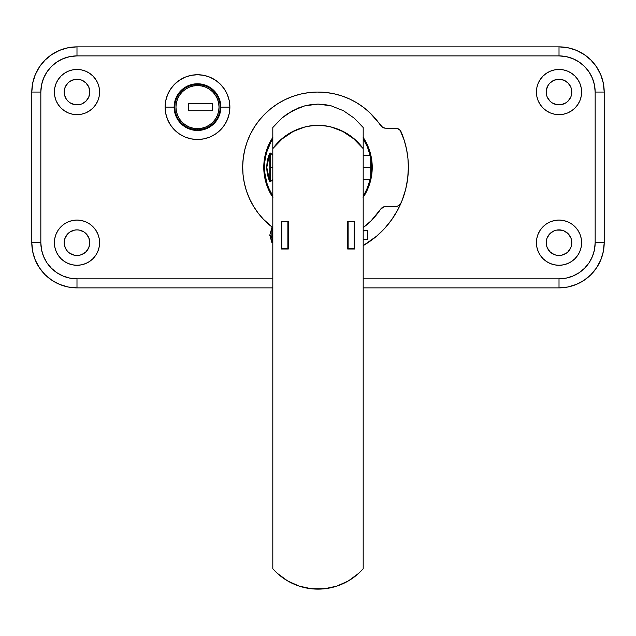 <?xml version="1.0" encoding="UTF-8"?>
<svg xmlns="http://www.w3.org/2000/svg" width="636" height="636" viewBox="0 0 636 636"><rect width="100%" height="100%" fill="white"/><g stroke="black" fill="none" stroke-linecap="round" stroke-linejoin="round"><path stroke-width="0.95" d="M174.145 107.118L165.106 107.118A32.388 32.388 0 0 1 197.494 74.73A32.388 32.388 0 0 1 229.882 107.118L229.262 100.798L227.418 94.724L224.421 89.12L220.398 84.214L215.485 80.192L209.888 77.195L203.814 75.35L197.494 74.73L191.174 75.35L185.1 77.195L179.503 80.192L174.598 84.214L170.567 89.12L167.578 94.724L165.734 100.798L165.106 107.118L165.734 113.431L167.578 119.512L170.567 125.109L174.598 130.014L179.503 134.045L185.1 137.034L191.174 138.879L197.494 139.499L203.814 138.879L209.888 137.034L215.485 134.045L220.398 130.014L224.421 125.109L227.418 119.512L229.262 113.431L229.882 107.118L220.843 107.118A23.349 23.349 0 0 0 197.494 83.769A23.349 23.349 0 0 0 174.145 107.118A23.349 23.349 0 0 0 197.494 130.467A23.349 23.349 0 0 0 220.843 107.118L229.882 107.118A32.388 32.388 0 0 1 197.494 139.499A32.388 32.388 0 0 1 165.106 107.118L174.145 107.118A23.349 23.349 0 0 1 197.494 83.769A23.349 23.349 0 0 1 220.843 107.118A23.349 23.349 0 0 1 197.494 130.467A23.349 23.349 0 0 1 174.145 107.118L174.654 111.968L176.164 116.603M272.916 137.241L270.173 141.804L266.11 151.63L264.815 156.79L263.773 167.371A54.227 54.227 0 0 0 272.812 197.343A54.227 54.227 0 0 1 263.773 167.371L264.815 177.945L266.11 183.112L270.173 192.931L272.916 197.494M363.188 197.343A54.227 54.227 0 0 0 372.227 167.371A54.227 54.227 0 0 1 363.188 197.343M401.109 131.859A90.376 90.376 0 0 1 408.376 167.371L407.922 158.261L406.547 149.245L404.265 140.421L400.195 130.372L397.301 128.456L385.631 128.202L382.793 127.494L369.937 112.818L363.609 107.428L356.724 102.77L349.363 98.898L341.627 95.853L333.598 93.683L325.386 92.419L317.078 92.061L308.778 92.618L300.597 94.088L292.624 96.457L284.968 99.685L277.709 103.74L270.936 108.565L264.743 114.114L259.202 120.307L254.368 127.073L250.314 134.331L247.086 141.995L244.725 149.969L243.254 158.149L242.69 166.441L243.047 174.749L244.319 182.969L246.49 190.991L249.527 198.734L253.398 206.088L258.065 212.973L263.455 219.301L272.812 227.624A75.318 75.318 0 0 1 266.214 112.683A75.318 75.318 0 0 1 380.622 125.523A6.026 6.026 0 0 0 385.631 128.202L395.568 128.202A6.026 6.026 0 0 1 401.109 131.859M559.028 265.276A22.594 22.594 0 0 0 571.549 261.483L574.984 258.661L577.798 255.235L579.889 251.331L581.169 247.094L581.606 242.682A22.594 22.594 0 0 1 559.012 265.276A22.594 22.594 0 0 1 536.418 242.682A22.594 22.594 0 0 0 558.996 265.276L563.417 264.846L567.654 263.558L571.565 261.468A22.594 22.594 0 0 0 581.606 242.714M577.806 104.59A22.594 22.594 0 0 0 581.606 92.077L581.169 87.641L579.889 83.403L577.798 79.5L574.984 76.074L571.565 73.267L567.654 71.176L563.417 69.888L559.012 69.459L554.6 69.888L550.363 71.176L546.459 73.267L543.033 76.074L540.226 79.5L538.135 83.403L536.848 87.641L536.418 92.053A22.594 22.594 0 0 0 546.451 110.831L550.363 112.93L554.6 114.21L559.012 114.647L563.417 114.21L567.654 112.93L571.565 110.839L574.984 108.033L577.798 104.606L579.889 100.703L581.169 96.457L581.606 92.053A22.594 22.594 0 0 1 559.012 114.647A22.594 22.594 0 0 1 536.418 92.053L536.848 96.457L538.135 100.703L540.226 104.606L543.033 108.033L546.459 110.839M546.467 110.847A22.594 22.594 0 0 0 571.541 110.855M571.589 110.823A22.594 22.594 0 0 0 577.79 104.622M89.541 110.839L92.967 108.033L95.774 104.606L97.865 100.703L99.152 96.457L99.582 92.053L99.152 87.641L97.865 83.403L95.774 79.5L92.967 76.074L89.541 73.267L85.637 71.176L81.4 69.888L76.988 69.459L72.584 69.888L68.346 71.176L64.435 73.267L61.016 76.074L58.202 79.5L56.111 83.403L54.831 87.641L54.394 92.053L54.831 96.457L56.111 100.703L58.202 104.606L61.016 108.033L64.435 110.839L68.346 112.93L72.584 114.21L76.988 114.647L81.4 114.21L85.637 112.93L89.541 110.839A22.594 22.594 0 0 0 99.582 92.053A22.594 22.594 0 0 1 76.988 114.647A22.594 22.594 0 0 1 54.394 92.053A22.594 22.594 0 0 0 58.194 104.59M58.21 104.622A22.594 22.594 0 0 0 64.411 110.823M64.459 110.855A22.594 22.594 0 0 0 89.533 110.847M54.394 242.714A22.594 22.594 0 0 0 76.972 265.276M77.004 265.276A22.594 22.594 0 0 0 99.582 242.682A22.594 22.594 0 0 1 76.988 265.276A22.594 22.594 0 0 1 54.394 242.682L54.831 247.094L56.111 251.331L58.202 255.235L61.016 258.661L64.435 261.468L68.346 263.558L72.584 264.846L76.988 265.276L81.4 264.846L85.637 263.558L89.541 261.468L92.967 258.661L95.774 255.235L97.865 251.331L99.152 247.094L99.582 242.682L99.152 238.277L97.865 234.04L95.774 230.129L92.967 226.71L89.541 223.896L85.637 221.813L81.4 220.525L76.988 220.088L72.584 220.525L68.346 221.813L64.435 223.896L61.016 226.71L58.202 230.129L56.111 234.04L54.831 238.277L54.394 242.682A22.594 22.594 0 0 1 76.988 220.088A22.594 22.594 0 0 1 99.582 242.682A22.594 22.594 0 0 0 89.549 223.904M89.549 240.185L88.817 237.785L89.795 242.682A12.807 12.807 0 0 1 76.988 255.489A12.807 12.807 0 0 1 64.188 242.682A12.807 12.807 0 0 1 76.988 229.882A12.807 12.807 0 0 1 89.795 242.682L88.817 247.587L86.043 251.737L81.893 254.511L79.484 255.243L74.492 255.243L76.988 255.489M76.988 79.246L74.492 79.492L79.484 79.492L81.893 80.223L86.043 82.998L88.817 87.156L89.795 92.053A12.807 12.807 0 0 1 76.988 104.853A12.807 12.807 0 0 1 64.188 92.053A12.807 12.807 0 0 1 76.988 79.246A12.807 12.807 0 0 1 89.795 92.053L88.817 96.95L89.549 94.549M571.812 92.053A12.807 12.807 0 0 1 559.012 104.853A12.807 12.807 0 0 1 546.205 92.053A12.807 12.807 0 0 1 559.012 79.246A12.807 12.807 0 0 1 571.812 92.053L571.565 94.549L571.462 89.072M571.812 242.682A12.807 12.807 0 0 1 559.012 255.489A12.807 12.807 0 0 1 546.205 242.682A12.807 12.807 0 0 1 559.012 229.882A12.807 12.807 0 0 1 571.812 242.682L571.565 245.186L571.382 239.398M398.128 209.18L401.109 202.876A6.026 6.026 0 0 1 395.568 206.533L384.168 206.716L380.622 209.212A6.026 6.026 0 0 1 385.631 206.533L397.301 206.279L400.195 204.371L401.777 201.278M380.622 209.212A75.318 75.318 0 0 1 363.188 227.624L371.257 220.628L380.622 209.212M175.298 99.884L175.926 99.884L175.298 99.884M190.267 85.55L190.267 84.914L190.267 85.55M204.728 84.914L204.728 85.55L204.728 84.914M219.062 99.884L219.698 99.892L219.062 99.884M199.903 130.34L199.903 129.736L199.903 130.34M174.876 104.709L174.272 104.709L174.876 104.709M219.698 114.345L219.062 114.345L219.698 114.345M204.728 128.679L204.728 129.315L204.728 128.679M64.435 89.557L64.188 92.053L65.158 87.156L67.933 82.998L69.873 81.408L74.492 79.492M66.343 99.168L67.933 101.108L66.343 99.168L64.618 95.336M74.492 104.614L79.484 104.614L74.492 104.614L69.873 102.698L67.933 101.108M84.103 102.698L86.043 101.108L82.275 103.716M79.484 230.129L76.988 229.882L79.484 230.129L83.952 231.941M76.988 229.882L74.492 230.129L76.988 229.882M67.933 233.635L65.158 237.785L67.933 233.635L69.873 232.037L74.492 230.129M64.435 240.185L64.188 242.682L65.158 237.785M74.492 255.243L69.873 253.327L67.933 251.737L66.343 249.797L64.538 245.663M559.012 46.865L76.988 46.865L76.988 55.904L559.012 55.904L559.012 46.865L76.988 46.865A45.188 45.188 0 0 0 31.8 92.053L40.839 92.053L31.8 92.053L32.667 83.237L35.242 74.762L39.416 66.947L45.037 60.102L51.882 54.481L59.697 50.3L68.171 47.732L76.988 46.865A45.188 45.188 0 0 0 31.8 92.053L31.8 242.682A45.188 45.188 0 0 0 76.988 287.877L68.171 287.003L59.697 284.435L51.882 280.261L45.037 274.641L39.416 267.788L35.242 259.981L32.667 251.498L31.8 242.682L40.839 242.682A36.149 36.149 0 0 0 76.988 278.838L76.988 287.877L76.988 278.838L272.812 278.838L76.988 278.838L69.936 278.139L63.155 276.088L56.906 272.741L51.429 268.249L46.929 262.771L43.59 256.523L41.531 249.733L40.839 242.682L40.839 92.053L41.531 85.001L43.59 78.22L46.929 71.971L51.429 66.486L56.906 61.994L63.155 58.655L69.936 56.596L76.988 55.904L559.012 55.904L559.012 46.865L567.829 47.732L576.303 50.3L584.118 54.481L590.963 60.102L596.584 66.947L600.758 74.762L603.333 83.237L604.2 92.053A45.188 45.188 0 0 0 559.012 46.865A45.188 45.188 0 0 1 604.2 92.053L595.161 92.053L595.161 242.682L594.469 249.733L592.41 256.523L589.071 262.771L584.571 268.249L579.094 272.741L572.845 276.088L566.064 278.139L559.012 278.838L363.188 278.838L559.012 278.838L559.012 287.877A45.188 45.188 0 0 0 604.2 242.682L603.333 251.498L600.758 259.981L596.584 267.788L590.963 274.641L584.118 280.261L576.303 284.435L567.829 287.003L559.012 287.877L559.012 278.838A36.149 36.149 0 0 0 595.161 242.682L604.2 242.682A45.188 45.188 0 0 1 559.012 287.877L363.188 287.877L559.012 287.877M569.657 235.574L568.067 233.635L570.842 237.785L571.565 240.185M561.509 230.129L556.516 230.129L559.012 229.882L563.909 230.852L568.067 233.635M551.897 232.037L549.957 233.635L553.725 231.019M547.183 237.785L546.451 240.185L547.183 237.785L549.957 233.635M559.012 255.489L561.509 255.243L556.516 255.243L554.107 254.511L549.957 251.737L547.183 247.587L546.451 245.186L546.451 240.185M561.509 79.492L559.012 79.246L563.909 80.223L568.067 82.998L570.842 87.156L571.565 89.557M546.451 94.549L547.183 96.95L546.451 94.549L546.451 89.557L548.367 84.938L549.957 82.998L554.107 80.223L559.012 79.246M556.516 104.614L559.012 104.853L556.516 104.614L552.048 102.801M559.012 104.853L561.509 104.614L559.012 104.853M568.067 101.108L570.842 96.95L568.067 101.108L566.127 102.698L561.509 104.614M604.2 242.682L595.161 242.682L595.161 92.053A36.149 36.149 0 0 0 559.012 55.904L566.064 56.596L572.845 58.655L579.094 61.994L584.571 66.486L589.071 71.971L592.41 78.22L594.469 85.001L595.161 92.053L604.2 92.053L604.2 242.682L604.2 92.053M363.188 245.639L376.703 236.091L384.716 228.34L391.712 219.666L397.587 210.19L402.254 200.07L405.641 189.449L407.692 178.493L408.376 167.371A90.376 90.376 0 0 1 363.188 245.639L366.384 243.707M546.451 223.904A22.594 22.594 0 0 0 536.418 242.682A22.594 22.594 0 0 1 559.012 220.088A22.594 22.594 0 0 1 581.606 242.682L581.169 238.277L579.889 234.04L577.798 230.129L574.984 226.71L571.565 223.896L567.654 221.813L563.417 220.525L559.012 220.088L554.6 220.525L550.363 221.813L546.459 223.896L543.033 226.71L540.226 230.129L538.135 234.04L536.848 238.277L536.418 242.682L536.848 247.094L538.135 251.331L540.226 255.235L543.033 258.661L546.459 261.468L550.363 263.558L554.6 264.846L559.012 265.276M76.988 287.877L272.812 287.877L76.988 287.877A45.188 45.188 0 0 1 31.8 242.682L31.8 92.053M89.533 223.888A22.594 22.594 0 0 0 64.459 223.88M64.411 223.912A22.594 22.594 0 0 0 58.21 230.121M58.194 230.145A22.594 22.594 0 0 0 54.394 242.658M88.603 223.3L86.377 222.131M61.016 258.661L61.438 259.075M69.38 263.956L71.494 264.6M95.774 255.235L97.865 251.331M64.435 245.186L64.188 242.682M84.103 232.037L86.043 233.635L88.817 237.785M54.394 92.053A22.594 22.594 0 0 1 76.988 69.459A22.594 22.594 0 0 1 99.582 92.053A22.594 22.594 0 0 0 77.004 69.459M76.972 69.459A22.594 22.594 0 0 0 54.394 92.029M70.962 70.278L68.831 70.986M86.655 112.477L88.603 111.435M95.774 104.606L97.865 100.703M88.817 96.95L86.043 101.108M81.893 103.883L79.484 104.614M64.435 94.549L64.188 92.053M581.606 92.029A22.594 22.594 0 0 0 559.028 69.459M558.996 69.459A22.594 22.594 0 0 0 536.418 92.053A22.594 22.594 0 0 1 559.012 69.459A22.594 22.594 0 0 1 581.606 92.053M574.984 76.074L574.562 75.66M566.62 70.779L564.506 70.135M540.226 79.5L538.135 83.403M547.397 111.435L549.623 112.604M571.565 94.549L570.842 96.95M551.897 102.698L549.957 101.108L547.183 96.95M581.606 242.658A22.594 22.594 0 0 0 577.806 230.145M577.79 230.121A22.594 22.594 0 0 0 571.589 223.912M571.541 223.88A22.594 22.594 0 0 0 546.467 223.888M549.345 222.258L547.397 223.3M540.226 230.129L538.135 234.04M565.038 264.457L567.169 263.757M571.565 245.186L570.842 247.587L568.067 251.737L566.127 253.327L561.509 255.243M554.107 230.852L556.516 230.129M243.047 174.749L242.873 172.65M254.392 127.041L256.69 123.623M363.625 107.444L365.08 108.581M404.281 140.461L405.116 143.315M408.376 167.371L407.795 177.611M407.374 180.839L406.038 187.803M405.124 191.412L403.057 197.931M363.084 197.494L365.827 192.931L369.89 183.112L371.185 177.945L372.227 167.371L371.185 156.79L369.89 151.63L365.827 141.804L363.084 137.241M372.227 167.324A54.227 54.227 0 0 0 371.973 162.101M371.965 162.005A54.227 54.227 0 0 0 371.193 156.822M371.178 156.758A54.227 54.227 0 0 0 369.906 151.67M369.882 151.583A54.227 54.227 0 0 0 368.117 146.662M368.085 146.574A54.227 54.227 0 0 0 365.835 141.828M365.811 141.78A54.227 54.227 0 0 0 363.188 137.392A54.227 54.227 0 0 1 372.227 167.371M263.773 167.371A54.227 54.227 0 0 1 272.812 137.392A54.227 54.227 0 0 0 267.899 146.614L266.11 151.63M181.864 124.457L185.807 127.327L190.259 129.315L195.029 130.332M31.8 242.682L40.839 242.682L40.839 92.053A36.149 36.149 0 0 1 76.988 55.904L76.988 46.865M368.157 242.555L376.202 236.513M378.166 234.811L383.635 229.501M385.877 227.044L390.52 221.304M392.197 218.967L397.492 210.381M310.551 588.674L324.376 588.801L336.841 586.114L348.464 580.867L358.72 573.298L363.188 568.735L363.188 127.518L354.236 118.169L363.188 127.518L363.188 568.735A60.253 60.253 0 0 1 272.812 568.735L272.812 127.518L272.812 568.735L277.28 573.298L287.536 580.867L299.159 586.114L311.624 588.801L325.449 588.674M353.433 577.615L354.101 577.122M281.899 577.122L282.543 577.599M290.851 582.671L294.858 584.516M297.402 585.51L301.583 586.861M304.143 587.521L308.802 588.427M325.465 588.674L331.857 587.521M334.417 586.861L338.598 585.51M341.142 584.516L345.149 582.671M281.398 249.01L281.398 221.296L288.323 221.296L288.323 249.01L281.398 249.01L281.398 221.296L288.323 221.296L288.323 249.01L281.398 249.01M354.602 221.296L354.602 249.01L347.677 249.01L347.677 221.296L354.602 221.296L354.602 249.01L347.677 249.01L347.677 221.296L354.602 221.296M363.188 148.601L353.743 138.839L342.812 131.469L330.736 126.81L324.408 125.602L318 125.189L311.592 125.602L305.264 126.81L293.188 131.469L282.257 138.839L272.812 148.601C295.128 117.811 340.872 117.811 363.188 148.601M281.756 118.169L292.536 110.728L304.843 105.838L318.024 104.105L331.173 105.838L324.702 104.55L318.024 104.105L311.362 104.543L304.843 105.838L298.507 107.929L286.923 114.178L281.756 118.169L272.812 127.518M354.236 118.169L343.464 110.728L331.173 105.838M359.062 572.98L357.671 574.236M354.514 576.812L352.773 578.092M349.562 580.207L347.701 581.312M288.299 581.312L286.439 580.207M283.227 578.092L281.47 576.804M278.33 574.236L276.93 572.972M288.442 221.598L281.851 221.598L281.851 248.708L287.877 248.708L287.877 221.598L288.323 221.598M288.8 248.708L281.851 248.708L281.851 221.598L287.877 221.598L287.877 248.708M347.677 221.598L348.123 221.598L348.123 248.708L347.2 248.708M348.123 248.708L348.123 221.598L354.149 221.598L354.149 248.708L348.123 248.708L354.149 248.708L354.149 221.598L347.558 221.598M269.799 167.371L270.554 167.371L270.554 153.061L270.554 167.371L272.812 167.371L270.554 167.371L270.554 181.681L269.799 153.061L269.799 181.681L266.786 167.371L269.799 153.061A35.489 35.489 0 0 0 269.799 181.681L269.799 167.371M363.188 167.371L370.724 167.371L370.724 155.319L370.724 167.371L363.188 167.371M370.724 179.416L370.724 167.371L370.724 179.416L363.188 179.416M271.906 242.237L271.906 237.721L269.799 235.153A14.501 4.937 0 0 0 271.906 237.721L271.906 242.682L269.799 235.153L271.906 227.624L271.906 228.07L272.812 228.07L271.906 228.07L271.906 237.721L271.906 227.624L272.812 227.624M281.398 230.908L281.851 230.908L281.398 230.908M287.877 230.908L288.323 230.908L287.877 230.908M347.677 230.908L348.123 230.908L347.677 230.908M354.149 230.908L354.602 230.908L354.149 230.908M363.188 230.908L367.711 230.637L363.188 230.908M367.711 239.669L367.711 230.908L367.711 239.669L363.188 239.669M363.188 138.775A53.472 53.472 0 0 1 370.096 155.319A53.472 53.472 0 0 0 363.188 138.775L367.377 146.844L370.096 155.319M370.724 158.428L371.209 162.061A53.472 53.472 0 0 0 370.724 158.428A53.472 53.472 0 0 1 370.724 176.315A53.472 53.472 0 0 0 371.472 167.268M367.417 187.811A53.472 53.472 0 0 0 370.096 179.416A53.472 53.472 0 0 1 363.188 195.96A53.472 53.472 0 0 0 365.191 192.509L363.188 195.96M272.812 195.96L268.623 187.89L266.85 182.953L264.791 172.674A53.472 53.472 0 0 0 272.812 195.96A53.472 53.472 0 0 1 272.812 138.775A53.472 53.472 0 0 0 270.809 142.226L272.812 138.775M268.583 146.932A53.472 53.472 0 0 0 264.528 167.467M264.528 167.435L264.791 172.674L264.775 162.188L265.538 156.997L266.81 151.909L270.809 142.218M371.472 167.308L371.209 162.061L371.472 167.308L370.724 176.315M370.096 179.416L367.425 187.771L365.191 192.517M197.494 84.373C190.84 83.459 175.059 90.28 174.749 107.118C175.059 123.948 190.84 130.778 197.494 129.863L197.494 128.655C191.198 129.521 176.251 123.058 175.957 107.118C176.251 91.171 191.198 84.707 197.494 85.574L197.494 84.373A22.745 22.745 0 0 1 220.239 107.118A22.745 22.745 0 0 1 197.494 129.863A22.745 22.745 0 0 1 174.749 107.118A22.745 22.745 0 0 1 197.494 84.373L193.058 84.811L188.789 86.099L184.861 88.205L181.411 91.035L178.581 94.478L176.482 98.413L175.186 102.682L174.749 107.118L175.186 111.554L176.482 115.824L178.581 119.751L181.411 123.201L184.861 126.031L188.789 128.13L193.058 129.426L197.494 129.863L201.93 129.426L206.199 128.13L210.134 126.031L213.577 123.201L216.407 119.751L218.506 115.824L219.802 111.554L220.239 107.118L219.802 102.682L218.506 98.413L216.407 94.478L213.577 91.035L210.134 88.205L206.199 86.099L201.93 84.811L197.494 84.373L197.494 85.574L193.296 85.987L189.25 87.212L185.529 89.207L182.262 91.886L179.583 95.146L177.595 98.874L176.371 102.913L175.957 107.118L176.371 111.316L177.595 115.362L179.583 119.083L182.262 122.351L185.529 125.03L189.25 127.017L193.296 128.241L197.494 128.655L201.699 128.241L205.738 127.017L209.459 125.03L212.726 122.351L215.405 119.083L217.393 115.362L218.625 111.316L219.038 107.118L218.625 102.913L217.393 98.874L215.405 95.146L212.726 91.886L209.459 89.207L205.738 87.212L201.699 85.987L197.494 85.574C203.798 84.707 218.744 91.171 219.038 107.118C218.744 123.058 203.798 129.521 197.494 128.655L197.494 129.863C204.148 130.778 219.929 123.948 220.239 107.118C219.929 90.28 204.148 83.459 197.494 84.373M188.455 110.728L188.455 103.501L212.559 103.501L212.559 110.728L188.455 110.728L212.559 110.728L212.559 103.501L188.455 103.501L212.559 103.501L212.559 110.728L188.455 110.728L188.455 103.501L188.455 110.728M269.799 153.061L270.554 153.061L272.812 155.319M363.188 155.319L370.724 155.319M269.799 181.681L270.554 181.681L272.812 179.416M281.398 230.637L281.851 230.637M287.877 230.637L288.323 230.637M347.677 230.637L348.123 230.637M354.149 230.637L354.602 230.637M363.188 230.637L367.711 230.637M281.398 239.669L281.851 239.669M287.877 239.669L288.323 239.669M347.677 239.669L348.123 239.669M354.149 239.669L354.602 239.669M271.906 242.682L272.812 242.682"/></g></svg>
